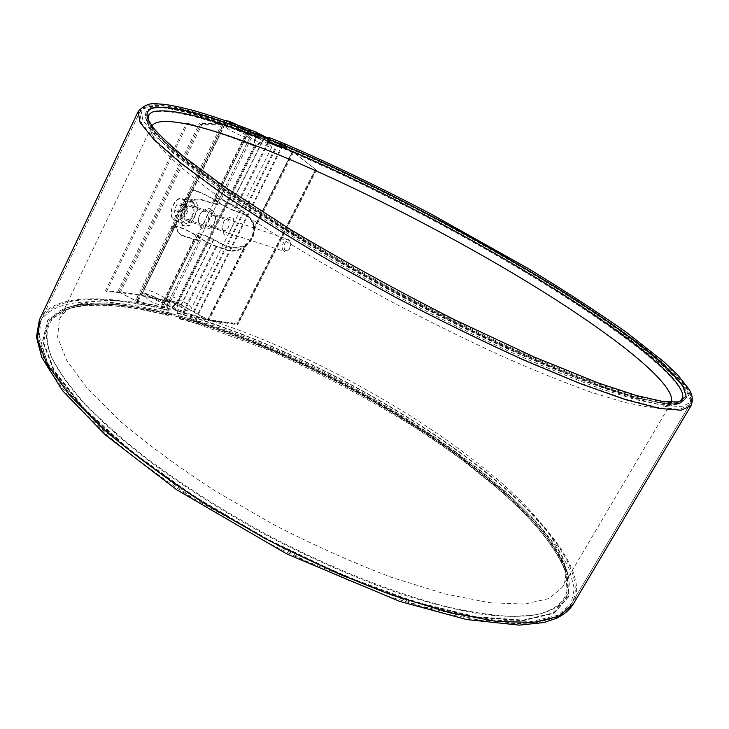 <?xml version="1.0" encoding="UTF-8"?>
<svg xmlns="http://www.w3.org/2000/svg" width="729" height="729" viewBox="0 0 729 729"><rect width="100%" height="100%" fill="white"/><g stroke="black" fill="none" stroke-linecap="round" stroke-linejoin="round"><path stroke-width="0.55" stroke-dasharray="3.65 2.73" d="M231.366 204.266C221.908 199.372 216.148 197.395 214.08 198.343C215.775 201.733 222.582 205.933 234.519 210.954L245.19 214.855L250.685 218.509C253.346 221.498 254.621 225.197 254.503 229.608C254.293 236.023 251.587 241.408 246.384 245.746L208.694 320.678L237.845 324.724L237.408 324.132L208.275 320.095L180.929 305.077C172.582 300.804 167.333 299.409 165.191 300.895C166.294 304.667 172.199 308.558 182.897 312.55L208.275 320.095L237.408 324.132L236.971 323.548L207.856 319.502L208.694 320.678L183.571 313.233C171.607 308.768 165.018 304.43 163.788 300.211C166.176 298.562 172.035 300.111 181.357 304.877L207.856 319.502L245.473 244.689C250.667 240.351 253.364 234.984 253.574 228.578C253.081 223.511 250.922 218.855 247.104 214.608L239.631 208.776L231.366 204.266L265.001 136.605M266.559 137.453L292.365 151.422L316.468 170.067L293.386 152.315L268.791 142.137C256.89 136.733 249.929 132.623 247.906 129.808C248.553 129.261 251.66 130.236 257.228 132.733M246.384 245.746C240.251 250.749 233.918 252.307 227.402 250.412L216.677 246.757C204.74 241.937 198.006 237.681 196.475 234C198.662 232.806 204.457 234.629 213.861 239.477L222.081 243.978C230.519 248.261 238.31 248.498 245.473 244.689M257.537 133.088C252.635 130.901 249.901 130.054 249.345 130.537C251.15 133.061 257.383 136.742 268.035 141.572L292.876 151.869L292.365 151.422L253.574 228.578M315.42 169.137L236.971 323.548M254.503 229.608L293.386 152.315L292.466 151.687L254.02 228.15C254.084 235.303 251.122 241.19 245.135 245.819L207.865 319.94M315.939 169.602L237.408 324.132L315.939 169.602M292.739 151.805L254.038 228.769L253.118 222.864L250.202 217.989L244.716 214.335L233.799 210.344C223.12 205.851 217.014 202.088 215.502 199.053C217.351 198.206 222.509 199.974 230.984 204.357L240.187 209.378L247.669 215.219L251.915 221.388L254.02 228.15M292.466 151.687L266.313 137.526M245.135 245.819C238.11 249.108 230.601 248.707 222.6 244.616L213.469 239.604C205.04 235.267 199.846 233.626 197.887 234.702C199.263 238 205.286 241.8 215.975 246.12L226.947 249.865C233.344 251.733 239.577 250.257 245.664 245.427L208.139 320.04M245.664 245.427C251.122 240.989 253.92 235.431 254.038 228.769M316.468 170.067L237.845 324.724M176.327 223.138L137.808 301.842L136.742 301.059L141.827 294.47C143.777 290.743 168.636 302.982 166.23 306.481L161.218 306.772L136.742 301.059L117.852 291.527L137.808 301.842L162.057 307.501C165.246 308.221 167.114 308.112 167.652 307.173C170.331 303.273 142.611 289.623 140.405 293.769L135.667 300.275L174.122 221.634L171.579 228.459L173.302 226.5C175.115 223.174 203.054 237.162 200.776 240.242C200.329 240.989 198.534 240.916 195.39 240.032L181.758 235.467C178.004 232.742 176.19 228.642 176.327 223.138C177.211 217.096 179.981 211.437 184.628 206.179L224.414 124.887L201.632 125.069L200.475 124.34L223.566 124.258L227.248 121.269M184.628 206.179C190.843 200.712 197.067 198.817 203.3 200.484L213.342 203.683C216.467 204.658 218.226 204.831 218.618 204.184C220.677 201.559 192.62 187.399 191.034 190.269L182.405 204.676L222.117 123.447L223.265 124.167L200.475 124.34L199.318 123.611L222.117 123.447L225.215 120.549M137.052 301.095L175.133 223.256C175.871 216.586 178.897 210.399 184.218 204.685L192.474 190.998C193.868 188.41 219.028 201.113 217.178 203.464L212.449 203.008L202.161 199.728C196.046 198.078 189.914 199.892 183.754 205.177L223.265 124.167L247.869 133.808C250.94 134.956 252.626 135.321 252.917 134.874C252.179 133.088 246.967 129.753 237.28 124.896M182.405 204.676C177.758 209.934 174.996 215.584 174.122 221.634M117.852 291.527L199.318 123.611M184.218 204.685L223.566 124.258M118.927 292.32L200.475 124.34L118.927 292.32M136.842 301.077L175.188 222.682C175.142 228.031 176.956 232.041 180.637 234.702L194.515 239.34L199.345 239.522C201.386 236.77 176.336 224.231 174.741 227.229L172.891 229.371L175.133 223.256M235.157 124.112C244.926 128.796 250.366 132.14 251.469 134.136L246.94 133.17L223.366 124.194M183.754 205.177C178.878 210.59 176.026 216.422 175.188 222.682M120.012 293.122L201.632 125.069M170.367 304.922L169.228 303.464C167.47 298.772 189.504 309.588 184.719 311.064C180.482 310.982 175.698 308.941 170.367 304.922M258.057 133.945L253.546 132.541C251.241 133.061 270.787 143.066 269.766 140.852L262.695 136.177M223.083 230.127L221.862 227.621L223.985 221.078L227.275 219.912C231.612 221.078 227.986 232.205 223.812 230.537L223.083 230.127M214.508 215.784L213.816 215.392C208.886 216.859 207.483 220.295 209.597 225.708L210.326 226.118L213.551 224.96L215.738 218.263L214.508 215.784M224.468 235.139L222.154 229.817C221.634 225.99 222.609 222.691 225.097 219.921C232.187 215.228 234.893 216.595 233.207 224.04C230.646 231.576 227.73 235.276 224.468 235.139M213.078 210.645C209.524 208.12 201.641 224.104 204.22 228.56C206.735 229.717 209.46 228.915 212.376 226.172C214.964 223.329 215.975 219.921 215.401 215.939L213.078 210.645M269.502 144.798L271.817 147.14C271.753 148.762 255.578 141.326 249.555 136.888L247.505 134.482C248.917 133.644 263.798 140.642 269.502 144.798M168.836 300.12C176.865 306.153 184.045 309.233 190.387 309.378L191.116 308.841C193.477 305.415 168.381 293.067 167.096 297.04L168.836 300.12M146.957 298.617L145.873 297.213C144.041 292.384 166.577 303.328 161.647 304.868C157.254 304.786 152.352 302.708 146.957 298.617M245.837 130.5C239.385 126.463 234.373 124.121 230.801 123.447C228.432 123.985 248.379 134.145 247.322 131.867L245.837 130.5M197.96 209.132L191.381 199.746L190.014 198.935L188.228 199.646L187.891 200.894L193.267 200.038C196.238 201.25 197.796 204.284 197.96 209.132L189.987 225.343L184.792 226.163C181.749 224.96 180.154 221.898 180.017 216.978L178.213 220.869L179.48 224.031L181.585 225.133L189.987 225.343M200.229 224.951L198.58 221.689C198.188 217.944 199.245 214.69 201.76 211.911L206.161 210.435C212.203 212.057 207.063 227.849 201.259 225.525L200.229 224.951M185.467 220.131C180.828 216.75 186.287 203.291 191.435 205.46C197.459 207.082 192.283 223.028 186.496 220.705L185.467 220.131M187.891 200.894L180.017 216.978M201.332 228.778L198.826 223.156C198.051 218.591 199.19 214.681 202.225 211.446C210.262 206.389 213.105 208.002 210.754 216.276C207.82 224.605 204.676 228.769 201.332 228.778M247.195 135.949L249.436 138.255C249.373 139.941 232.66 132.286 226.637 127.803L224.669 125.424C226.136 124.559 241.49 131.749 247.195 135.949M145.335 293.723C153.464 299.865 160.817 303.009 167.397 303.136L168.153 302.581C170.559 299.045 144.989 286.597 143.668 290.689L145.335 293.723M181.047 316.313L179.553 317.571L177.803 313.452L191.627 317.124L192.256 320.915L194.962 319.985L181.047 316.313L181.521 317.68L179.781 319.02L177.156 312.85L177.019 303.537L255.132 146.128L255.35 135.849L256.654 133.817L258.95 138.601C205.414 117.405 169.821 108.575 152.161 112.12C147.039 113.779 145.481 117.46 147.504 123.155L146.219 119.665C138.228 97.367 189.759 108.585 257.884 135.53M177.803 313.452L177.676 304.148L177.019 303.537L168.763 310.636C167.151 312.212 166.977 313.397 168.244 314.19L172.144 313.534C128.814 302.316 94.888 299.993 70.367 306.563L67.414 307.465C92.054 300.849 126.026 303.082 169.31 314.172M181.521 317.68L195.017 321.234L194.962 319.985L199.053 321.161C345.391 365.748 538.521 489.059 566.761 570.506C574.324 593.515 564.392 608.241 536.954 614.675L513.353 616.515C494.462 615.704 472.529 612.506 447.551 606.92C395.437 593.761 331.212 568.374 268.144 535.259C220.541 509.389 178.086 482.224 140.761 453.775C117.752 435.268 98.178 417.544 82.04 400.622C68.034 384.393 57.746 369.649 51.176 356.381C40.906 329.891 47.303 313.288 70.367 306.563M180.537 318.783L193.103 322.081L195.017 321.234L199.026 322.382C344.79 366.687 537.127 489.542 565.257 570.752C572.83 593.78 562.888 608.515 535.451 614.957C520.934 616.989 503.128 616.77 482.033 614.31C459.161 610.474 433.728 604.232 405.725 595.602C361.575 580.703 315.584 560.829 267.762 535.961C220.395 510.209 178.14 483.172 140.998 454.841C118.098 436.416 98.615 418.765 82.541 401.898C68.59 385.723 58.338 371.015 51.786 357.784C41.507 331.294 47.914 314.682 70.995 307.948C95.308 301.423 128.896 303.674 171.771 314.7L172.144 313.534M266.513 138.455L264.235 139.613L255.852 146.647L177.676 304.148C151.167 296.922 127.457 292.73 106.525 291.554L105.477 290.853C126.536 292.047 150.384 296.275 177.019 303.537L176.363 302.936L168.107 310.025C165.693 312.386 165.437 314.163 167.342 315.356L171.771 314.7M176.363 302.936L254.403 145.609L254.621 135.339L256.59 132.277M265.265 137.954L255.132 146.128L254.403 145.609M268.418 139.95L281.039 144.989L281.221 147.677L285.221 149.317C363.388 182.45 455.434 230.009 533.619 277.266C610.966 324.205 674.726 371.599 682.617 394.17C684.23 399.41 682.18 402.818 676.448 404.404L660.866 404.704L635.761 399.656L601.27 388.931C573.878 378.998 542.804 366.313 508.049 350.895C471.763 334.092 434.356 315.621 395.838 295.473C338.393 264.609 284.538 232.688 240.898 203.838L203.045 177.193L174.668 154.484L156.206 136.369L147.504 123.155M677.715 402.226L660.638 403.009L635.661 397.961L601.325 387.254C574.042 377.34 543.078 364.682 508.441 349.3C472.274 332.542 434.994 314.117 396.603 294.033C358.468 273.43 322.318 252.808 288.128 232.159C255.925 212.002 228.013 193.349 204.402 176.208L176.117 153.619L157.737 135.612L149.081 122.49L148.497 120.595M255.852 146.647L255.132 146.128C229.143 135.922 206.289 128.213 186.56 122.982L187.663 123.648C207.264 128.833 229.99 136.496 255.852 146.647M106.525 291.554L187.663 123.648M105.477 290.853L186.56 122.982M260.499 135.302C345.71 169.666 451.852 223.885 540.335 277.448C627.724 330.51 698.382 384.529 691.101 402.29L681.296 406.746L659.599 404.841L625.71 395.902L580.211 379.654L524.834 356.426C483.837 337.755 441.163 316.851 396.822 293.696L332.306 258.02C291.172 233.927 254.631 211.1 222.682 189.549L183.553 160.799L156.926 137.571L142.948 120.504L140.888 109.742C147.048 97.066 196.301 109.705 258.257 134.4M268.482 139.248C356.8 175.37 466.66 232.278 554.815 287.007C604.523 318.172 646.231 348.07 670.206 371.079L683.119 386.17L686.982 397.159L680.494 403.101L664.903 403.356L639.679 398.216L604.933 387.345C577.304 377.267 545.93 364.418 510.801 348.799C474.123 331.786 436.297 313.087 397.332 292.703C358.632 271.789 321.936 250.867 287.244 229.927C254.567 209.505 226.263 190.615 202.334 173.274L173.675 150.438L155.067 132.277L146.329 119.073C138.346 96.775 190.178 108.156 258.576 135.284M171.944 313.78C259.497 337.354 363.962 388.192 446.768 445.948C482.133 471.107 511.886 496.312 536.025 521.563C550.513 538.048 561.512 553.685 569.021 568.474L574.334 588.585L570.725 605.198L556.437 617.645L530.776 623.896L493.733 622.903L446.212 613.955L390.133 596.887C349.364 581.624 307.647 563.089 264.973 541.264L203.765 505.926C165.328 480.93 131.767 456.126 103.062 431.504L68.863 396.995L47.093 366.723L37.68 341.819L39.758 322.883C52.543 296.184 107.099 296.557 171.944 313.78M174.103 315.812C324.15 354.54 537.009 486.671 567.517 573.896L568.492 596.969L554.177 613.28L523.285 620.689L475.882 617.335L414.017 602.2L341.974 575.546L266.03 539.232L193.413 496.558L130.883 451.661L83.516 408.714L53.955 371.143L42.519 341.227L47.74 320.086L67.132 307.829C92.893 300.995 128.559 303.656 174.103 315.812M182.368 312.076C327.303 349.956 534.986 478.716 563.626 561.157C566.807 571.254 566.433 579.874 562.496 587.027L549.11 598.518L524.898 604.077L489.897 602.755L444.982 593.935L392.002 577.505C353.492 562.934 314.071 545.319 273.739 524.68L215.839 491.319C179.434 467.772 147.586 444.435 120.285 421.289L87.662 388.885L66.767 360.481L57.6 337.172L59.404 319.53C63.013 312.203 69.829 307.009 79.88 303.938C104.247 297.478 138.41 300.193 182.368 312.076M671.345 402.417L664.939 406.9L649.457 407.283L624.789 402.49L591.128 392.211C564.483 382.652 534.33 370.46 500.668 355.606C465.567 339.422 429.427 321.617 392.238 302.171C355.315 282.214 320.304 262.185 287.19 242.101C255.979 222.454 228.897 204.229 205.961 187.408L178.405 165.146L160.416 147.258L151.842 134.081L151.878 125.971M179.708 214.836L175.489 215.429L174.14 210.171L176.992 204.32L181.22 203.692L182.587 208.959L179.708 214.836L185.029 216.586L180.801 217.169L175.489 215.429M193.695 203.373L195.973 207.856C196.52 213.087 195.044 217.634 191.545 221.507C185.303 225.571 182.086 223.165 181.904 214.308C184.255 205.022 188.191 201.377 193.695 203.373M191.827 207.164C195.746 209.943 191.189 221.242 186.888 219.447C181.822 218.117 186.15 204.74 191.016 206.717L191.827 207.164M193.54 202.853L192.183 202.088C183.845 198.698 176.436 221.598 185.12 223.867L191.299 221.744C194.953 217.707 196.484 212.968 195.919 207.519L193.54 202.853M289.677 241.171L290.98 244.261L289.395 249.09C282.032 256.79 282.734 237.408 289.677 241.171M289.386 239.969L288.556 239.522C283.617 237.545 279.508 250.065 284.647 251.441L289.048 249.528L290.962 243.705L289.386 239.969M180.801 217.169L179.443 211.929L174.14 210.171M179.443 211.929L182.296 206.088L176.992 204.32M182.296 206.088L186.524 205.478L181.22 203.692M186.524 205.478L187.9 210.727L182.587 208.959M187.9 210.727L185.029 216.586M268.791 142.137L234.519 210.954M216.677 246.757L183.571 313.233M213.861 239.477L181.357 304.877M264.509 136.915L230.984 204.357M213.469 239.604L180.929 305.077M268.035 141.572L233.799 210.344M215.975 246.12L182.897 312.55M239.631 208.776L240.187 209.378M222.081 243.978L222.6 244.616M244.716 214.335L245.19 214.855M226.947 249.865L227.402 250.412M140.405 293.769L173.302 226.5M162.057 307.501L195.39 240.032M213.342 203.683L247.869 133.808M191.034 190.269L225.106 120.613M141.827 294.47L174.741 227.229M192.474 190.998L226.555 121.36M161.218 306.772L194.515 239.34M212.449 203.008L246.94 133.17M172.08 228.049L173.393 228.942M189.914 191.581L191.244 192.465M184.155 236.351L185.275 237.116M202.161 199.728L203.3 200.484M177.156 312.85L190.98 316.514C189.895 319.357 190.214 321.252 191.918 322.2L197.304 323.275L199.026 322.382L199.053 321.161L196.593 322.154L196.32 318.473C282.843 345.719 381.313 395.975 458.587 451.679C534.822 506.974 589.242 569.385 572.092 602.892L557.858 615.249L532.234 621.409L495.237 620.333L447.734 611.303L391.655 594.162C350.886 578.872 309.16 560.3 266.468 538.467L205.223 503.119C166.759 478.133 133.152 453.347 104.42 428.761L70.166 394.316L48.342 364.117L38.874 339.304L40.906 320.45C53.326 294.489 105.823 294.398 168.763 310.636M264.235 139.613L277.676 144.971L191.627 317.124L196.32 318.473L282.251 146.848C367.27 182.952 467.808 235.394 550.714 286.561C632.535 337.226 696.869 387.682 689.634 404.768L679.765 409.334L658.023 407.529L624.088 398.69L578.571 382.534L523.176 359.379C482.179 340.762 439.523 319.876 395.2 296.739L330.72 261.073C289.632 236.971 253.127 214.116 221.215 192.529L182.141 163.706L155.587 140.378L141.663 123.21L139.649 112.339C145.827 99.618 194.242 111.728 255.35 135.849M180.063 317.416L197.331 322.054C344.771 366.887 539.013 490.945 567.663 573.45L568.629 596.486L554.313 612.761L523.431 620.124L476.064 616.752L414.227 601.598L342.238 574.944L266.349 538.649L193.759 496.002L131.266 451.142L83.908 408.231L54.338 370.706L42.874 340.826L48.059 319.694L67.414 307.465C91.307 300.968 124.923 303.218 168.244 314.19M565.257 570.752L566.16 573.696C557.047 548.436 533.728 519.622 496.185 487.273L462.915 460.646L444.808 447.497L416.086 428.151C368.865 399.009 320.013 373.111 269.52 350.458L196.201 323.421L197.304 323.275C344.17 367.826 537.619 491.428 566.16 573.696L567.144 596.714L552.883 612.998L522.11 620.388L474.898 617.071L413.297 602.017L341.573 575.5L265.967 539.351L193.668 496.859L131.43 452.153L84.272 409.379L54.857 371.945L43.476 342.138L48.697 321.061L68.043 308.85C92.483 302.28 126.108 304.44 168.937 315.329M179.781 319.02L196.201 323.421C194.816 322.519 194.67 320.678 195.782 317.899C282.761 345.318 381.677 395.811 459.325 451.78C535.933 507.357 590.7 570.114 573.441 603.831M39.53 319.548C52.324 293.705 105.04 293.732 168.107 310.025M263.506 139.093L276.947 144.451L190.98 316.514L195.782 317.899L281.64 146.383C367.106 182.687 468.091 235.376 551.406 286.789C633.629 337.7 698.355 388.457 691.083 405.652L690.946 405.88M138.109 111.637C144.333 98.825 193.13 111.054 254.621 135.339M177.019 303.537L255.132 146.128M285.221 149.317L285.221 146.711L281.039 144.989L280.136 143.422L277.676 144.971L282.251 146.848L284.529 145.235L285.221 146.711C373.421 184.246 478.935 239.759 562.806 292.575C598.609 315.365 628.434 336.406 652.282 355.697C666.424 367.853 676.758 378.415 683.283 387.409L686.545 397.843L680.066 403.52L664.465 403.784L639.224 398.654L604.496 387.801C576.876 377.74 545.511 364.91 510.418 349.3C473.759 332.306 435.96 313.625 397.032 293.258C338.958 262.066 284.51 229.835 240.424 200.739L202.197 173.894L173.566 151.058L154.967 132.888L146.219 119.665L157.537 135.357L184.072 159.25L225.589 189.905L280.437 225.644L345.346 264.053C392.211 290.087 438.995 314.427 485.696 337.053L550.222 366.022L601.48 386.142L639.78 398.371L666.634 403.82C674.216 404.313 678.699 404.212 680.066 403.52L676.448 404.404M280.638 142.128L276.947 144.451L281.64 146.383L285.057 143.959M676.12 402.727L679.31 401.943L663.49 402.007L638.112 396.685L603.33 385.696C575.728 375.563 544.435 362.696 509.453 347.095C472.957 330.119 435.35 311.493 396.658 291.217C338.958 260.18 284.921 228.177 241.19 199.318L203.282 172.7L174.887 150.074L156.453 132.077L147.796 119L149.081 122.49M173.593 219.311C180.309 225.188 190.05 205.332 183.125 199.792C176.345 194.133 166.813 213.715 173.593 219.311M183.681 199.5C190.369 204.22 182.551 223.721 175.224 220.659L173.748 219.83C167.151 214.973 174.987 195.636 182.323 198.744L183.681 199.5M247.906 129.808L214.08 198.343M196.475 234L163.788 300.211M249.345 130.537L215.502 199.053M197.887 234.702L165.191 300.895M247.104 214.608L247.669 215.219M250.202 217.989L250.685 218.509M167.652 307.173L200.776 240.242M218.618 204.184L252.917 134.874M166.23 306.481L199.345 239.522M217.178 203.464L251.469 134.136M171.579 228.459L172.891 229.371M180.637 234.702L181.758 235.467M210.326 226.118L223.812 230.537M213.816 215.392L227.275 219.912M221.862 227.621L222.154 229.817M223.985 221.078L225.097 219.921M215.738 218.263L215.401 215.939M213.551 224.96L212.376 226.172M247.331 134.61L167.096 297.04M271.817 147.14L191.116 308.841M253.546 132.541L247.505 134.482M269.766 140.852L271.817 146.921M184.719 311.064L190.387 309.378M169.228 303.464L167.123 297.951M190.014 198.926L193.267 200.038M186.496 220.705L201.259 225.525M191.435 205.46L206.161 210.435M181.585 225.133L184.792 226.163M198.58 221.689L198.826 223.156M201.76 211.911L202.225 211.446M224.486 125.561L188.228 199.646M178.833 218.846L143.668 290.689M249.436 138.255L168.153 302.581M230.801 123.447L224.669 125.424M247.322 131.867L249.427 138.027M161.647 304.868L167.397 303.136M145.873 297.213L143.704 291.627M256.654 133.817C212.385 116.239 179.234 106.789 157.191 105.459C146.629 105.86 147.714 106.452 144.06 107.792L139.649 112.339L40.906 320.45L38.983 325.963L38.108 332.014L48.825 367.544L100.447 428.005L191.189 497.087L305.524 560.929L418.811 605.526L477.668 619.686L518.383 623.368L541.939 621.154L555.206 617.035C566.205 611.175 568.738 607.95 572.092 602.892L689.634 404.768C691.247 400.941 691.056 396.913 689.042 392.676C685.816 386.479 678.471 377.795 667.017 366.623C653.977 355.151 638.312 342.767 620.005 329.472C598.154 314.144 572.11 297.104 541.875 278.35C511.494 260.089 479.235 241.654 445.1 223.028C389.578 193.44 336.06 167.506 284.529 145.235L267.844 138.501M566.761 570.506L567.663 573.45C558.141 547.251 533.965 517.636 495.137 484.612L460.783 457.42C449.665 449.201 434.849 438.986 416.332 426.775C369.12 397.688 320.295 371.826 269.858 349.2L196.593 322.154L179.553 317.571M535.451 614.957L536.954 614.675M51.786 357.784L51.176 356.381M70.995 307.948L68.043 308.85C91.362 302.462 124.468 304.64 167.342 315.356M153.673 111.628L152.161 112.12M682.271 392.94L682.617 394.17M140.888 109.742L39.758 322.883M691.101 402.29L570.725 605.198M79.88 303.938L67.132 307.829M563.626 561.157L567.517 573.896M151.514 126.655L59.404 319.53M671.09 402.918L562.496 587.027M664.939 406.9L680.494 403.101M151.842 134.081L146.329 119.073M192.183 202.088L182.323 198.744C174.778 195.563 166.932 214.8 173.648 219.775L185.12 223.867M186.888 219.447L284.647 251.441M191.016 206.717L288.556 239.522M290.98 244.261L290.962 243.705"/><path stroke-width="1.09" d="M257.228 132.733L266.559 137.453M266.313 137.526L257.537 133.088M237.28 124.896C230.71 121.779 226.692 120.331 225.215 120.549M227.248 121.269L235.157 124.112M262.695 136.177L258.057 133.945M269.056 141.955L269.785 139.594L281.986 144.479L282.178 147.176L281.221 147.677L267.698 142.301L269.056 141.955L286.096 148.78C363.981 181.831 455.762 229.261 533.71 276.355C610.829 323.12 674.361 370.286 682.189 392.649C683.602 397.278 682.107 400.476 677.715 402.226M148.497 120.595C147.513 116.066 149.235 113.077 153.673 111.628C171.105 108.129 206.38 116.886 259.488 137.927L258.95 138.601M285.057 143.959L280.638 142.128L281.986 144.479L286.087 146.174L285.057 143.959C331.649 164.098 380.155 187.371 430.566 213.779L527.249 267.971C561.813 288.812 594.9 310.29 626.521 332.397L664.001 361.894L677.624 374.824L689.224 389.523C692.532 395 693.151 400.376 691.083 405.652L681.168 410.236L659.317 408.431L625.209 399.556L579.446 383.317L523.75 360.044C482.525 341.318 439.623 320.313 395.045 297.049L330.201 261.173C288.875 236.934 252.161 213.952 220.085 192.237L180.81 163.26L154.12 139.813L140.132 122.563L138.109 111.637C143.813 105.158 150.393 102.57 157.847 103.883L164.125 104.356C170.249 105.067 179.544 106.972 192 110.088C210.836 115.401 232.36 122.791 256.59 132.277L258.421 134.847L259.488 137.927M269.785 139.594L268.928 137.435L265.265 137.954M267.698 142.301L268.418 139.95L267.844 138.501L266.513 138.455M258.257 134.4L260.499 135.302M258.576 135.284L268.482 139.248M151.878 125.971C159.359 114.517 205.505 125.898 263.679 148.752C343.933 180.464 444.608 231.649 528.297 282.542C611.048 333.016 677.15 384.356 671.345 402.417M690.946 405.88L573.441 603.831L559.125 616.26L533.382 622.457L496.185 621.381L448.426 612.314L392.047 595.083C351.05 579.701 309.078 561.029 266.149 539.068L204.557 503.529C165.875 478.397 132.095 453.474 103.208 428.752L68.772 394.125L46.838 363.762L37.334 338.812L39.53 319.548M258.421 134.847C190.88 108.129 139.922 97.012 147.796 119L153.3 127.821C160.17 135.822 170.559 145.609 184.464 157.182L224.66 186.943L290.689 229.644C342.666 260.59 397.223 290.589 454.34 319.639L534.211 357.028L598.7 383.126L636.545 395.574L663.709 401.679L679.3 401.943L686.117 396.212L682.809 385.832C676.275 376.902 665.96 366.395 651.854 354.312C628.079 335.121 598.345 314.19 562.66 291.5C479.062 238.912 373.922 183.59 286.087 146.174L286.096 148.78L285.221 149.317M573.441 603.831C570.014 609.043 567.235 612.433 556.655 618.265L543.588 622.575L519.267 625.136L466.56 619.541L399.592 601.37L286.634 553.858L176.5 489.633L105.34 434.94L62.503 390.607L41.717 357.246L36.45 336.889L39.375 319.867L138.109 111.637M268.928 137.435L280.638 142.128"/></g></svg>
